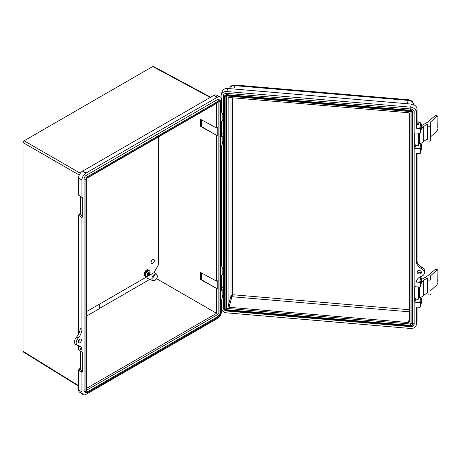 <?xml version="1.0" encoding="UTF-8"?>
<svg xmlns="http://www.w3.org/2000/svg" width="461" height="461" viewBox="0 0 461 461"><rect width="100%" height="100%" fill="white"/><g stroke="black" fill="none" stroke-linecap="round" stroke-linejoin="round"><path stroke-width="0.69" d="M78.583 386.139L23.344 351.985L23.05 351.311L78.583 385.65M79.234 175.053L23.05 142.61L23.05 351.311M23.05 142.61L24.105 140.789L80.289 173.227M210.222 97.455L152.718 66.534L24.105 140.789M152.718 66.534L153.45 66.453L210.648 97.208M80.358 214.129L79.765 213.789L79.108 214.169L78.583 215.252L78.583 334.052M78.583 345.704L78.583 349.968L80.6 351.311M78.583 340.691L78.583 341.273M80.358 368.938L79.765 368.598L79.108 368.979L78.583 370.068L78.583 389.741A5.457 3.152 120 0 0 79.58 392.155L83.009 394.547A5.814 3.36 120 0 0 86.057 394.351L217.385 318.528A5.814 3.36 120 0 0 221.493 311.406L221.493 300.457A13.098 7.56 -60 0 1 222.156 298.209L223.187 294.037L223.187 288.742A3.532 2.04 180 0 1 222.156 290.188L220.704 291.024M79.246 345.836A9.831 5.676 120 0 1 80.266 349.081L81.949 350.199L81.949 352.204L78.583 349.968M77.137 345.37L75.42 344.171A4.996 2.881 -60 0 1 76.555 337.083A9.831 5.676 120 0 0 80.266 328.197L81.949 329.315A9.652 5.572 -60 0 1 78.307 338.028A5.175 2.985 120 0 0 77.137 345.37A5.175 2.985 120 0 0 78.307 345.687A9.652 5.572 -60 0 1 80.185 346.286A9.652 5.572 -60 0 1 81.949 350.199M81.949 217.488L78.583 215.252L81.949 217.488L81.949 329.315M82.196 372.154L78.583 370.068L81.949 372.298L82.726 371.07L82.726 352.532L81.949 352.204M81.949 372.298L81.949 391.977A5.814 3.36 120 0 0 83.009 394.547M220.352 100.654L218.946 99.484A2.512 1.452 120 0 0 217.575 99.524L86.057 175.451A2.991 1.729 120 0 0 84.092 178.908L84.092 390.738A2.991 1.729 120 0 0 84.864 392.063L86.587 392.697A2.674 1.544 120 0 0 87.642 392.57L219.154 316.649A2.196 1.268 120 0 0 220.704 313.953L220.704 101.587A2.196 1.268 120 0 0 220.352 100.654A2.196 1.268 120 0 0 219.154 100.694L87.642 176.615A2.674 1.544 120 0 0 85.896 179.698L85.896 391.51A2.674 1.544 120 0 0 86.587 392.697M220.704 122.027L222.156 121.191A3.532 2.04 0 0 0 223.187 119.745L223.02 114.305M222.156 113.746C223.47 114.818 223.47 114.628 222.156 113.164A13.098 7.56 -60 0 1 221.493 111.677L221.493 99.576A5.814 3.36 120 0 0 220.145 96.839A5.814 3.36 120 0 0 217.385 97.208L86.057 173.025A5.814 3.36 120 0 0 81.949 180.147L81.949 197.389L78.583 195.159L80.6 196.495M82.196 217.344L82.726 216.255L82.726 197.723L81.949 197.389M79.845 339.192A2.178 1.256 120 0 0 78.428 341.111A2.178 1.256 120 0 0 78.762 342.851A2.178 1.256 120 0 0 79.845 342.748A2.178 1.256 120 0 0 81.269 340.829A2.178 1.256 120 0 0 80.934 339.083A2.178 1.256 120 0 0 79.845 339.192M79.551 339.4A2.178 1.256 -60 0 1 78.335 341.497M220.145 96.839L216.359 95.064A5.457 3.152 120 0 0 213.766 95.41L82.438 171.227A5.457 3.152 120 0 0 78.583 177.911L78.583 195.159M222.617 287.629A3.532 2.04 180 0 1 223.187 288.742M220.704 275.834L222.156 274.992A3.532 2.04 -0 0 0 223.187 273.552L223.02 268.112M222.617 133.823A3.532 2.04 180 0 1 223.187 134.935A3.532 2.04 180 0 1 222.156 136.381L220.704 137.217M222.156 267.553C223.47 268.625 223.47 268.429 222.156 266.971A13.098 7.56 -60 0 1 221.493 265.484L221.493 146.65A13.098 7.56 -60 0 1 222.156 144.408L223.187 140.23L223.187 134.935M76.555 337.083L78.307 338.028M86.662 391.043A1.59 0.916 120 0 0 86.91 391.637A1.59 0.916 120 0 0 87.676 391.671L219.154 315.762A1.112 0.645 120 0 0 219.937 314.396L219.937 102.031A1.112 0.645 120 0 0 219.649 101.495A1.112 0.645 120 0 0 219.154 101.576L87.676 177.485A1.59 0.916 120 0 0 86.662 179.277L86.662 391.043M87.642 176.615L86.057 175.451M85.896 179.698L84.092 178.908M85.896 391.51L84.092 390.738M87.676 391.671L86.662 390.911M86.662 390.173L217.575 314.592A0.801 0.461 120 0 0 218.139 313.613L218.139 102.163M86.662 202.863L86.881 178.465M201.422 119.791L201.422 126.556L217.206 135.672L217.206 127.161L216.561 128.031L216.549 103.385L87.054 178.148M217.206 135.672L200.5 126.377L200.5 119.29L216.561 128.031M217.206 288.776L200.5 279.481L201.422 279.66L217.206 288.776L217.206 280.265L216.561 281.135L216.561 135.546M86.662 363.815L86.893 388.174L216.549 313.313L216.561 288.649M86.662 355.967L86.662 210.285M86.662 210.712L86.881 210.418M216.549 313.313L156.607 278.692M200.5 279.481L200.5 272.393L216.561 281.135M146.771 276.842A4.397 2.536 120 0 0 147.797 278.479L152.775 280.68A3.815 2.201 -60 0 1 152.038 277.672A3.815 2.201 -60 0 1 154.556 274.203A3.815 2.201 -60 0 1 156.579 274.093L154.112 272.29M99.271 308.553L149.808 279.372M99.271 304.266L99.271 308.755L86.881 315.906M82.726 371.07L79.108 368.979M82.726 352.532L82.046 352.146M80.358 369.699L80.358 351.167M82.726 216.255L79.108 214.169M82.726 197.723L82.046 197.331M80.358 214.889L80.358 196.357M201.422 279.66L201.422 272.895M201.422 126.556L200.5 126.377M226.472 96.193A0.38 0.305 -165.7 0 0 226.466 96.251L226.466 308.081A0.38 0.305 -165.7 0 0 226.841 308.421L410.584 324.037A0.38 0.305 -165.7 0 0 410.964 323.76L410.964 111.931A0.38 0.305 -165.7 0 0 410.584 111.591L226.841 95.969A0.38 0.305 -165.7 0 0 226.472 96.193L226.576 95.709A0.386 0.311 -165.7 0 0 226.57 95.738L225.095 96.389A1.688 1.366 14.3 0 1 226.766 95.122A1.688 1.366 14.3 0 1 226.8 95.127L410.497 110.738L410.716 111.061L410.497 110.738A1.683 1.354 14.3 0 1 410.555 110.744A1.683 1.354 14.3 0 1 412.215 112.3L411.114 111.424M414.237 323.518L412.762 324.146L412.762 112.357L414.237 111.689M410.716 326.123L410.515 325.806A2.311 1.867 -165.7 0 0 412.762 324.146M412.762 112.357A2.484 2.005 -165.7 0 0 410.486 110.288L410.716 108.485M410.486 110.288L226.818 94.678A2.449 1.977 -165.7 0 0 224.547 96.355L223.452 95.473A3.751 3.031 14.3 0 1 223.522 95.012L223.435 307.412L224.547 308.115A2.507 2.023 -165.7 0 0 226.829 310.19L226.973 310.507L226.829 310.19L410.515 325.806M226.818 94.678L226.973 92.868M223.435 307.412L223.435 307.447C223.752 309.268 224.893 310.362 226.87 310.743L410.601 326.359C412.399 326.417 413.586 325.65 414.162 324.066M223.435 95.554L223.187 118.137M226.8 95.127L226.973 95.444L226.8 95.127M226.57 307.568L225.095 308.173L225.095 96.389M226.973 307.931L226.818 309.74A1.677 1.354 14.3 0 1 225.095 308.173M412.215 112.3L412.215 324.066L411.114 323.253L411.114 111.643M410.716 323.547L410.48 325.351L226.818 309.74M418.444 144.512A1.095 0.634 0 0 0 418.951 144.062A1.095 0.634 0 0 0 418.963 143.97A1.095 0.634 0 0 0 418.945 143.855M417.044 123.318A1.095 0.634 180 0 1 418.254 123.145A1.095 0.634 180 0 1 418.963 123.738A1.095 0.634 180 0 1 418.951 123.83A1.095 0.634 180 0 1 418.179 124.343A1.095 0.634 180 0 1 417.044 124.159A1.078 0.622 0 0 0 418.162 124.337A1.078 0.622 0 0 0 418.934 123.83A1.078 0.622 0 0 0 418.945 123.738A1.078 0.622 0 0 0 418.236 123.15A1.078 0.622 0 0 0 417.044 123.335M418.963 277.591A1.095 0.634 180 0 1 418.951 277.637A1.095 0.634 180 0 1 418.369 278.11M418.444 298.319A1.095 0.634 0 0 0 418.951 297.869A1.095 0.634 0 0 0 418.963 297.777A1.095 0.634 0 0 0 418.945 297.662M419.274 270.457A2.196 1.775 -165.7 0 0 417.147 271.708A2.196 1.775 -165.7 0 0 419.274 274.041A2.196 1.775 -165.7 0 0 421.4 272.791A2.196 1.775 -165.7 0 0 419.274 270.457M421.383 272.002A2.196 1.775 14.3 0 1 419.648 272.566A2.196 1.775 14.3 0 1 417.539 271.022M417.044 153.288L417.044 261.957M421.389 149.03A0.743 0.599 -165.7 0 0 421.435 148.915L420.374 153.087A0.743 0.599 -165.7 0 1 419.654 153.513L416.341 153.231L416.341 261.554A9.652 7.797 -165.7 0 0 421.429 268.602A5.175 4.178 14.3 0 1 424.31 273.431A5.175 4.178 14.3 0 1 421.429 276.26A9.652 7.797 -165.7 0 0 416.479 281.412A9.652 7.797 -165.7 0 0 416.369 282.063L416.704 280.582M424.31 273.431L424.644 271.944A5.129 4.143 -165.7 0 0 421.786 267.155A9.698 7.837 14.3 0 1 416.669 260.073L416.341 261.554M420.374 153.087A0.743 0.599 -165.7 0 0 420.386 152.966L420.386 149.439A0.743 0.599 -165.7 0 0 419.654 148.77L414.848 148.361L415.649 145.013M417.044 307.095L417.044 321.075L416.341 324.216L416.341 307.038L419.654 307.314A0.743 0.599 -165.7 0 0 420.386 306.772L420.386 303.246A0.743 0.599 -165.7 0 0 419.654 302.577L414.848 302.168L415.649 298.849M417.044 321.075A5.716 4.622 14.3 0 1 416.951 321.899L416.248 325.057A5.814 4.696 14.3 0 1 410.584 328.474L226.841 312.858A5.814 4.696 14.3 0 1 221.493 309.412M221.24 94.736L222.127 91.63A5.716 4.622 14.3 0 1 227.642 88.477L411.385 104.094A5.716 4.622 14.3 0 1 417.044 109.245L417.044 125.11L416.341 128.256L416.341 112.386A5.814 4.696 14.3 0 0 410.584 107.154L226.841 91.537A5.814 4.696 14.3 0 0 221.24 94.736A5.814 4.696 14.3 0 0 221.09 95.796L221.09 97.755M223.187 118.569L223.187 271.944M414.848 302.168L414.848 286.673L419.654 287.082A0.743 0.599 -165.7 0 0 420.386 286.535L421.452 282.368A4.282 2.472 0 0 0 421.498 282.005L421.435 282.489A0.743 0.599 -165.7 0 0 421.452 282.368L421.452 278.842L420.386 283.014L420.386 286.535M420.386 283.014A0.743 0.599 -165.7 0 0 419.654 282.345L416.369 282.063M414.848 148.361L414.848 132.866L419.654 133.275A0.743 0.599 -165.7 0 0 420.386 132.733L421.452 128.561A4.282 2.472 0 0 0 421.498 128.198L421.435 128.682A0.743 0.599 -165.7 0 0 421.452 128.561L421.452 125.035L420.386 129.207L420.386 132.733M420.386 129.207A0.743 0.599 -165.7 0 0 419.654 128.538L416.341 128.256M223.187 272.376L223.297 307.81A3.584 2.893 -165.7 0 0 226.841 311.037L410.584 326.653A3.584 2.893 -165.7 0 0 414.07 324.544A3.584 2.893 -165.7 0 0 414.128 324.031L414.128 112.202A3.584 2.893 -165.7 0 0 410.584 108.975L226.841 93.358A3.584 2.893 -165.7 0 0 223.389 95.329A3.584 2.893 -165.7 0 0 223.297 95.98M416.341 324.216A5.814 4.696 14.3 0 1 416.248 325.057M421.786 267.155L421.429 268.602M228.16 97.824L228.068 306.444L231.007 295.893L232.696 294.723L231.929 296.728A0.928 0.738 15.6 0 1 231.007 295.893L231.007 97.646M409.362 311.809L231.929 296.728L228.984 307.285L408.44 322.533L409.351 321.985M409.362 321.853L409.362 113.567L408.44 112.726L228.984 97.473L228.091 97.986M228.984 307.285L228.068 306.444M221.597 288.01L223.182 287.422L223.297 286.973M220.704 290.505A3.256 1.879 0 0 0 221.597 290.234L221.597 275.315M223.297 133.166L223.182 133.615L221.597 134.203M221.597 121.508L221.597 136.427A3.256 1.879 180 0 1 220.704 136.698M223.182 133.615L223.182 119.854M223.182 287.422L223.182 273.655M418.386 278.092A1.078 0.622 0 0 0 418.934 277.637A1.078 0.622 0 0 0 418.94 277.608L418.945 277.66M421.498 128.244L423.307 127.196L423.169 126.712L427.307 124.309L427.941 124.458L427.975 125.646A1.21 0.697 0 0 0 428.736 126.279A1.21 0.697 0 0 0 430.044 126.124A1.21 0.697 0 0 0 430.395 125.634A1.21 0.697 0 0 0 430.395 125.623L430.292 122.24L436.849 116.235L435.276 115.636L427.364 122.269L421.498 125.669M423.307 141.487L427.307 139.164L427.941 139.314L427.975 140.501A1.21 0.697 0 0 0 428.736 141.135A1.21 0.697 0 0 0 430.044 140.98A1.21 0.697 0 0 0 430.395 140.49A1.21 0.697 0 0 0 430.395 140.478L430.395 125.646M414.848 144.345A3.256 1.879 0 0 0 418.098 145.515L418.444 145.296L418.415 133.171M430.395 136.998L436.849 131.091L437.892 129.253L437.95 116.351M418.945 143.169A1.348 0.778 180 0 1 419.118 143.348L419.862 144.051L423.307 142.051L423.307 127.196M436.849 116.235L437.892 116.155L437.783 116.881L437.892 116.155L436.129 115.371M437.892 116.155L437.783 127.939M435.276 115.636L436.388 115.578M421.498 282.08L423.307 281.031L423.169 280.547L427.307 278.144L427.941 278.294L427.975 279.481A1.21 0.697 0 0 0 428.736 280.115A1.21 0.697 0 0 0 430.044 279.96A1.21 0.697 0 0 0 430.395 279.47A1.21 0.697 0 0 0 430.395 279.458L430.292 276.076L436.849 270.071L435.276 269.472L427.364 276.104L421.498 279.504M423.307 295.322L427.307 293L427.941 293.15L427.975 294.337A1.21 0.697 0 0 0 428.736 294.977A1.21 0.697 0 0 0 430.044 294.821A1.21 0.697 0 0 0 430.395 294.325A1.21 0.697 0 0 0 430.395 294.314L430.395 294.325M414.848 298.181A3.256 1.879 0 0 0 418.098 299.35L418.444 299.131L418.415 286.978M430.395 290.839L436.849 284.927L437.892 283.089L437.95 270.186M418.945 297.005A1.348 0.778 180 0 1 419.118 297.184L419.862 297.887L423.307 295.887L423.307 281.031M436.849 270.071L437.892 269.99L437.783 270.716L437.892 269.99L436.129 269.207M437.892 269.99L437.783 281.775M435.276 269.472L436.388 269.42M154.354 260.598A2.328 1.343 -60 0 1 153.34 262.937A2.328 1.343 -60 0 1 151.548 263.559A2.328 1.343 -60 0 1 151.064 262.493A2.328 1.343 -60 0 1 152.078 260.154A2.328 1.343 -60 0 1 153.87 259.531A2.328 1.343 -60 0 1 154.354 260.598M86.881 311.417L147.29 276.542M148.292 275.96L153.836 272.762L158.475 264.735L158.475 136.917M148.407 273.615L148.724 272.226L149.214 272.295L148.955 273.69L149.543 273.719L149.237 274.462L148.615 274.52L147.843 275.649L147.347 275.58L148.067 274.445L147.019 274.157L147.324 273.413L148.407 273.615M148.436 273.511L148.955 273.69M148.188 273.58L149.237 274.462M148.154 273.661L147.295 273.54L148.615 274.52M147.491 275.384L147.843 275.649M147.232 273.673L148.067 274.445M144.944 276.024A3.486 2.017 -60 0 1 144.806 275.96A3.486 2.017 -60 0 1 144.086 274.364A3.486 2.017 -60 0 1 145.607 270.849A3.486 2.017 -60 0 1 148.298 269.916A3.486 2.017 -60 0 1 148.425 270.002M145.492 276.26A3.486 2.017 -60 0 1 145.071 276.11A3.486 2.017 -60 0 1 144.351 274.514A3.486 2.017 -60 0 1 145.872 271.005A3.486 2.017 -60 0 1 148.563 270.071A3.486 2.017 -60 0 1 148.897 270.359M222.156 298.209L222.156 290.188M222.156 113.164L222.156 121.191M78.583 177.911L81.949 180.147M222.156 266.971L222.156 274.992M222.156 136.381L222.156 144.408M82.438 171.227L86.057 173.025M213.766 95.41L217.385 97.208M78.583 389.741L81.949 391.977M219.154 100.694L217.575 99.524M219.154 315.762L217.575 314.592M219.937 314.396L218.139 313.613M219.937 102.031L219.038 101.639M155.04 275.09A3.071 1.775 120 0 0 152.868 278.847A3.071 1.775 120 0 0 155.04 280.104A3.071 1.775 120 0 0 157.213 276.341A3.071 1.775 120 0 0 155.04 275.09M223.297 307.81L223.452 95.692M224.547 96.355L224.547 308.115M412.215 324.066A1.665 1.348 14.3 0 1 410.48 325.351M411.068 323.432A0.363 0.294 -165.7 0 0 411.103 323.374L410.964 111.931M417.044 109.245L416.341 112.386M227.642 88.477L226.841 91.537M411.385 104.094L410.584 107.154M413.621 104.664A5.578 4.506 -165.7 0 0 408.175 100.389L234.747 85.648L233.865 89.008M229.365 88.725C230.35 86.149 232.24 84.916 235.052 85.014A3.723 0.444 -85.1 0 0 234.747 85.648A5.578 4.506 -165.7 0 0 229.394 88.627M413.73 105.143C413.396 102.037 411.644 100.239 408.481 99.755A3.723 0.444 -85.1 0 0 408.175 100.389L407.299 103.748M410.659 326.365L410.584 326.653M226.916 310.749L226.841 311.037M226.587 95.709L226.489 96.142M226.916 95.681L226.841 95.969M410.659 111.297L410.584 111.591M411.103 323.276L410.964 323.76M232.696 97.79L232.696 294.723L409.362 309.74M408.44 322.533L409.362 318.326M419.654 302.577L420.714 298.405A3.532 2.04 0 0 0 420.576 297.472M419.654 148.77L420.714 144.598A3.532 2.04 0 0 0 420.565 143.642M420.386 306.772L421.452 302.6L421.452 299.074L420.386 303.246M421.389 302.837A0.743 0.599 -165.7 0 0 421.452 302.6A4.282 2.472 0 0 0 421.498 302.243L421.498 298.716A4.282 2.472 180 0 1 421.452 299.074A0.743 0.599 -165.7 0 0 420.714 298.405M419.654 282.345L420.714 278.173A3.532 2.04 0 0 0 420.213 276.79M420.478 276.652L421.498 278.484A4.282 2.472 180 0 1 421.452 278.842A0.743 0.599 -165.7 0 0 420.714 278.173M419.654 128.538L420.714 124.366A3.532 2.04 0 0 0 417.85 122.061L417.044 121.975M417.044 121.837L417.925 121.929C419.856 121.998 421.043 122.914 421.498 124.677A4.282 2.472 180 0 1 421.452 125.035A0.743 0.599 -165.7 0 0 420.714 124.366M420.386 152.966L421.452 148.794L421.452 145.273L420.386 149.439M421.498 148.436L421.435 148.915A0.743 0.599 -165.7 0 0 421.452 148.794A4.282 2.472 0 0 0 421.498 148.436L421.498 144.91A4.282 2.472 180 0 1 421.452 145.273A0.743 0.599 -165.7 0 0 420.714 144.598M421.389 282.605A0.743 0.599 -165.7 0 0 421.435 282.489L420.374 286.661M421.389 128.798A0.743 0.599 -165.7 0 0 421.435 128.682L420.374 132.854M418.098 133.143L418.098 145.515M419.118 133.229L419.118 143.348M419.585 133.269L419.585 144.016M419.862 133.269L419.862 144.051M427.307 124.309L427.307 139.164M427.941 124.458L427.941 139.314M427.975 125.646L427.975 140.501M418.098 286.949L418.098 299.35M419.118 287.036L419.118 297.184M419.585 287.076L419.585 297.852M419.862 287.076L419.862 297.887M427.307 278.144L427.307 293M427.941 278.294L427.941 293.15M427.975 279.481L427.975 294.337M146.673 276.554A3.158 1.821 -60 0 1 145.947 273.425A3.158 1.821 -60 0 1 149.024 270.814A3.158 1.821 -60 0 1 149.744 273.949A3.158 1.821 -60 0 1 146.673 276.554M146.27 276.6A3.406 1.965 -60 0 1 145.832 276.456A3.406 1.965 -60 0 1 145.647 272.866A3.406 1.965 -60 0 1 148.805 270.411A3.406 1.965 -60 0 1 149.237 270.555A3.406 1.965 -60 0 1 149.837 271.368M145.664 276.335A3.406 1.965 -60 0 1 145.48 276.248A3.406 1.965 -60 0 1 145.296 272.664A3.406 1.965 -60 0 1 148.454 270.209A3.406 1.965 -60 0 1 148.886 270.353A3.406 1.965 -60 0 1 149.053 270.469M152.775 280.68L154.884 280.444C157.443 278.311 158.008 276.197 156.579 274.093M411.108 111.545L226.582 95.663M235.052 85.014L408.481 99.755M410.953 323.829L411.103 323.317M421.498 278.484L421.498 282.005M421.498 124.677L421.498 128.198M421.498 302.243L420.374 306.893M420.91 297.276L421.498 298.716M420.887 143.452L421.498 144.91M418.945 297.892L418.945 287.024M418.945 144.086L418.945 133.217M430.395 125.634L430.395 140.49M418.444 133.171L418.444 145.296M418.444 286.978L418.444 299.131M145.832 276.456L146.391 276.64C148.436 276.894 151.681 272.808 149.237 270.555L148.327 270.163C146.454 270.037 142.996 273.511 145.48 276.248L145.832 276.456"/></g></svg>
